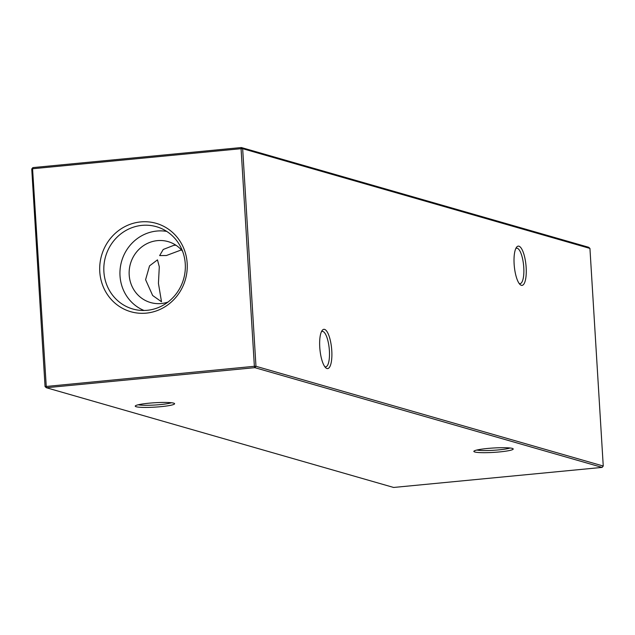 <?xml version="1.0" encoding="UTF-8"?>
<svg xmlns="http://www.w3.org/2000/svg" width="635" height="635" viewBox="0 0 635 635"><rect width="100%" height="100%" fill="white"/><g stroke="black" fill="none" stroke-linecap="round" stroke-linejoin="round"><path stroke-width="0.95" d="M181.412 249.896L166.378 255.524L159.647 255.587L163.235 249.468L173.799 245.34L175.935 245.221M526.153 267.478A19.717 5.858 -95.5 0 1 520.121 284.583A19.717 5.858 -95.5 0 1 514.128 264.025A19.717 5.858 -95.5 0 1 516.533 247.277A19.717 5.858 -95.5 0 1 526.153 267.478M519.192 283.527A17.82 5.294 84.5 0 0 520.041 283.662A17.82 5.294 84.5 0 0 523.772 267.486A17.82 5.294 84.5 0 0 516.628 248.198A17.82 5.294 84.5 0 0 515.826 248.491M331.78 350.687A19.717 5.858 -95.5 0 1 325.747 367.784A19.717 5.858 -95.5 0 1 319.754 347.234A19.717 5.858 -95.5 0 1 322.151 330.478A19.717 5.858 -95.5 0 1 331.78 350.687M324.818 366.728A17.82 5.294 84.5 0 0 325.66 366.863A17.82 5.294 84.5 0 0 329.39 350.695A17.82 5.294 84.5 0 0 322.255 331.399A17.82 5.294 84.5 0 0 321.445 331.692M136.184 406.733A19.717 2.191 -3.5 0 1 135.35 405.884A19.717 2.191 -3.5 0 1 152.908 402.868A19.717 2.191 -3.5 0 1 173.665 403.13A19.717 2.191 -3.5 0 1 174.466 403.487A19.717 2.191 -3.5 0 1 159.115 406.821A19.717 2.191 -3.5 0 1 136.184 406.733M474.797 451.993A19.717 2.191 -3.5 0 1 473.964 451.144A19.717 2.191 -3.5 0 1 491.522 448.135A19.717 2.191 -3.5 0 1 512.278 448.389A19.717 2.191 -3.5 0 1 513.08 448.755A19.717 2.191 -3.5 0 1 497.729 452.088A19.717 2.191 -3.5 0 1 474.797 451.993M158.432 283.369L161.512 301.76L152.654 295.505L145.598 279.686L149.542 265.867L157.48 259.858L159.298 266.795L158.432 283.369M99.774 271.724A45.982 43.601 -74 0 0 146.264 313.134A45.982 43.601 -74 0 0 187.174 263.319A45.982 43.601 -74 0 0 140.684 221.917A45.982 43.601 -74 0 0 99.774 271.724M103.894 271.756A42.807 40.6 -74 0 0 136.311 309.824A42.807 40.6 -74 0 0 185.269 263.93A42.807 40.6 -74 0 0 159.845 227.862A42.807 40.6 -74 0 0 103.894 271.756M166.743 231.41A41.362 39.227 -74 0 0 120.015 275.86A41.362 39.227 -74 0 0 144.034 310.483M182.57 251.246A31.702 30.059 -74 0 0 168.077 241.61A31.702 30.059 -74 0 0 129.199 274.979A31.702 30.059 -74 0 0 150.574 302.546A31.702 30.059 -74 0 0 167.981 302.07M45.061 386.58L254.373 366.3L241.07 148.693L32.568 168.751L46.339 387.723L393.621 487.458L602.123 467.4L254.841 367.665L46.339 387.723L45.061 386.58L31.75 168.973L32.877 167.6L241.379 147.542L588.661 247.277L589.939 248.42L242.657 148.685L255.969 366.292L603.25 466.026L589.939 248.42M476.877 450.032A17.82 1.976 176.5 0 0 493.546 450.286A17.82 1.976 176.5 0 0 510.064 448M138.255 404.773A17.82 1.976 176.5 0 0 154.932 405.019A17.82 1.976 176.5 0 0 171.442 402.741M254.841 367.665L255.969 366.292L254.373 366.3L254.841 367.665M603.25 466.026L602.123 467.4M31.75 168.973L32.568 168.751L32.877 167.6M241.07 148.693L242.657 148.685L241.379 147.542L241.07 148.693"/></g></svg>
